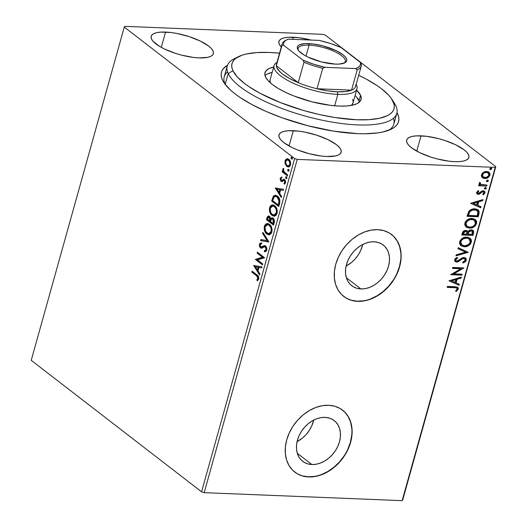 <?xml version="1.0" encoding="UTF-8"?>
<svg xmlns="http://www.w3.org/2000/svg" width="527" height="527" viewBox="0 0 527 527"><rect width="100%" height="100%" fill="white"/><g stroke="black" fill="none" stroke-linecap="round" stroke-linejoin="round"><path stroke-width="0.79" d="M393.063 101.395A88.035 27.239 -164.4 0 1 395.849 105.822L393.122 101.527A84.122 26.027 -164.4 0 1 327.109 116.157A84.122 26.027 -164.4 0 1 232.934 70.704L228.204 73.569A88.035 27.239 15.6 0 0 326.766 121.138A88.035 27.239 15.6 0 0 395.849 105.822A88.035 27.239 -164.4 0 1 396.818 113.371L393.814 124.122A88.035 27.239 -164.4 0 1 388.867 130.215A88.035 27.239 15.6 0 0 393.517 118.246M396.996 112.58A91.948 28.445 -164.4 0 1 391.278 129.161A91.948 28.445 -164.4 0 1 357.681 133.647L364.809 133.766L377.411 132.942L382.767 132.007L391.337 129.128L394.466 127.218L396.778 125.018L398.26 122.541L398.893 119.82L398.662 116.875L396.996 112.58M297.076 441.626A25.744 19.459 127.7 0 0 313.697 420.091L311.628 426.198L309.197 430.572L306.121 434.571L302.505 438.036L297.076 441.626M311.885 464.537L297.327 453.299L311.885 464.537L307.913 463.918L304.342 462.416L301.319 460.091L298.954 457.028L297.34 453.352L296.536 449.195L296.576 444.722L297.459 440.104L299.145 435.526L301.576 431.145L304.659 427.153L308.269 423.682L312.267 420.875L316.51 418.846L320.824 417.661L325.054 417.377A25.744 19.459 -52.3 0 1 334.197 420.572A25.744 19.459 -52.3 0 1 337.24 447.522A25.744 19.459 -52.3 0 1 311.885 464.537A25.744 19.459 -52.3 0 1 302.735 461.336A25.744 19.459 -52.3 0 1 299.698 434.386A25.744 19.459 -52.3 0 1 325.054 417.377L329.026 417.997L332.59 419.492L335.613 421.817L337.978 424.881L339.592 428.556L340.396 432.713L340.356 437.186L339.48 441.804L337.787 446.389L335.356 450.763L332.28 454.761L328.67 458.226L324.665 461.033L320.423 463.062L316.108 464.247L311.885 464.537M346.107 266.03A25.744 19.459 127.7 0 0 362.721 244.502L360.652 250.602L358.222 254.976L355.145 258.974L351.535 262.446L346.107 266.03M360.909 288.941L346.351 277.703L360.909 288.941L356.937 288.322L353.373 286.82L350.35 284.494L347.985 281.438L346.371 277.755L345.567 273.605L345.607 269.132L346.483 264.514L348.176 259.93L350.607 255.555L353.683 251.557L357.293 248.092L361.298 245.286L365.534 243.25L369.855 242.071L374.078 241.781A25.744 19.459 -52.3 0 1 383.221 244.983A25.744 19.459 -52.3 0 1 386.265 271.925A25.744 19.459 -52.3 0 1 360.909 288.941A25.744 19.459 -52.3 0 1 351.766 285.739A25.744 19.459 -52.3 0 1 348.722 258.797A25.744 19.459 -52.3 0 1 374.078 241.781L378.05 242.4L381.614 243.902L384.638 246.228L387.002 249.291L388.623 252.967L389.427 257.123L389.387 261.59L388.504 266.207L386.818 270.792L384.387 275.166L381.304 279.165L377.694 282.637L373.689 285.436L369.453 287.472L365.139 288.651L360.909 288.941M343.657 296.391A39.123 29.571 127.7 0 0 357.49 301.194L357.695 301.352A39.123 29.571 -52.3 0 1 343.788 296.49A39.123 29.571 -52.3 0 1 339.171 255.536A39.123 29.571 -52.3 0 1 377.701 229.68L371.278 230.121L364.724 231.92L358.274 235.009L352.194 239.265L346.707 244.535L342.03 250.615L338.334 257.262L335.765 264.231L334.428 271.247L334.368 278.039L335.587 284.356L338.044 289.949L341.641 294.6L346.232 298.13L351.654 300.416L357.695 301.352L364.111 300.917L370.672 299.119L377.115 296.029L383.201 291.767L388.689 286.497L393.366 280.423L397.062 273.77L399.624 266.807L400.961 259.791L401.027 252.993L399.802 246.682L397.351 241.089L393.755 236.439L389.157 232.901L383.742 230.622L377.701 229.68A39.123 29.571 -52.3 0 1 391.601 234.548A39.123 29.571 -52.3 0 1 396.225 275.496A39.123 29.571 -52.3 0 1 357.695 301.352L357.49 301.194A39.123 29.571 127.7 0 0 396.001 275.39A39.123 29.571 127.7 0 0 391.469 234.443M294.633 471.981A39.123 29.571 127.7 0 0 308.46 476.79L308.664 476.948A39.123 29.571 -52.3 0 1 294.764 472.087A39.123 29.571 -52.3 0 1 290.14 431.132A39.123 29.571 -52.3 0 1 328.677 405.276L322.254 405.711L315.693 407.509L309.25 410.599L303.17 414.861L297.683 420.131L292.999 426.205L289.31 432.858L286.741 439.821L285.403 446.837L285.344 453.635L286.563 459.952L289.02 465.539L292.61 470.189L297.208 473.727L302.63 476.006L308.664 476.948L315.087 476.507L321.648 474.715L328.09 471.625L334.171 467.363L339.658 462.093L344.342 456.013L348.031 449.366L350.6 442.397L351.937 435.381L351.996 428.589L350.778 422.272L348.321 416.686L344.73 412.028L340.132 408.497L334.711 406.218L328.677 405.276A39.123 29.571 -52.3 0 1 342.576 410.138A39.123 29.571 -52.3 0 1 347.201 451.092A39.123 29.571 -52.3 0 1 308.664 476.948L308.46 476.79A39.123 29.571 127.7 0 0 346.97 450.987A39.123 29.571 127.7 0 0 342.445 410.039M293.315 130.683A32.279 9.987 -164.4 0 1 326.239 138.818A32.279 9.987 -164.4 0 1 341.134 152.277A32.279 9.987 -164.4 0 1 326.78 156.506L335.587 155.933L338.591 154.918L340.501 153.476L341.246 151.651L340.785 149.516L339.144 147.152L336.391 144.655L327.978 139.635L316.846 135.215L304.672 132.073L298.776 131.137L288.5 130.722L284.508 131.256L281.504 132.264L279.593 133.713L278.849 135.538L279.31 137.672L280.95 140.03L283.704 142.534L292.116 147.553L297.439 149.885L309.323 153.739L321.318 156.051L326.78 156.506A32.279 9.987 -164.4 0 1 293.855 148.364A32.279 9.987 -164.4 0 1 278.954 134.912A32.279 9.987 -164.4 0 1 293.315 130.683L289.046 145.972L293.315 130.683M293.275 37.226A32.279 9.987 -164.4 0 1 311.022 40.065L298.737 37.681L288.453 37.265L284.468 37.799L281.458 38.807L279.547 40.256L278.809 42.081L279.264 44.215L281.299 46.995A32.279 9.987 -164.4 0 1 278.915 41.455A32.279 9.987 -164.4 0 1 293.275 37.226L292.683 39.327L293.275 37.226M165.557 32.075A32.279 9.987 -164.4 0 1 198.481 40.21A32.279 9.987 -164.4 0 1 213.376 53.662A32.279 9.987 -164.4 0 1 199.015 57.898L207.822 57.324L210.833 56.31L212.743 54.867L213.481 53.043L213.027 50.908L211.386 48.543L208.626 46.047L200.22 41.027L189.081 36.607L176.907 33.458L171.018 32.529L160.742 32.114L156.75 32.648L153.739 33.656L151.829 35.105L151.091 36.93L151.545 39.064L153.186 41.422L159.714 46.462L164.352 48.945L175.491 53.365L181.565 55.131L193.554 57.443L199.015 57.898A32.279 9.987 -164.4 0 1 166.097 49.755A32.279 9.987 -164.4 0 1 151.196 36.304A32.279 9.987 -164.4 0 1 165.557 32.075L161.288 47.364L165.557 32.075M421.033 135.834A32.279 9.987 -164.4 0 1 453.958 143.976A32.279 9.987 -164.4 0 1 468.852 157.428A32.279 9.987 -164.4 0 1 454.491 161.657L459.313 161.618L463.299 161.084L466.309 160.076L468.22 158.627L468.958 156.802L468.503 154.668L466.863 152.31L464.103 149.806L455.697 144.787L444.557 140.366L438.49 138.601L426.495 136.289L416.218 135.874L412.226 136.407L409.216 137.422L407.305 138.864L406.567 140.689L407.022 142.824L408.662 145.182L411.422 147.685L419.828 152.705L430.967 157.125L437.041 158.89L449.03 161.203L454.491 161.657A32.279 9.987 -164.4 0 1 421.574 153.522A32.279 9.987 -164.4 0 1 406.673 140.063A32.279 9.987 -164.4 0 1 421.033 135.834L416.765 151.124L421.033 135.834M402.727 499.932L495.775 166.664L325.429 35.184L495.775 166.664L495.196 167.382L402.141 500.65L204.18 492.666L297.235 159.391L495.196 167.382L297.235 159.391L294.619 158.548L201.571 491.816L31.225 360.336L124.273 27.068L294.619 158.548L124.273 27.068L124.859 26.35L322.82 34.334L124.859 26.35L124.273 27.068L31.225 360.336L201.571 491.816L294.619 158.548L297.235 159.391L204.18 492.666L201.571 491.816L204.18 492.666L402.141 500.65L495.196 167.382L495.775 166.664L402.727 499.932L402.141 500.65L402.727 499.932M288.539 166.96L287.465 166.433L285.884 164.075L285.252 164.049L286.826 166.407L288.829 166.907L289.804 166.295L290.489 164.931L290.324 161.552L288.302 159.009L286.965 158.779L285.766 159.47L285.021 161.19L285.041 163.291L285.252 164.049L285.884 164.075L285.753 160.807L285.12 160.788L285.252 164.049L286.826 166.407L288.223 166.973L290.489 164.931C290.845 162.309 290.278 160.445 288.803 159.332L286.695 158.844L285.12 160.788L285.753 160.807L287.334 158.871L286.695 158.844L287.702 158.792M287.34 175.794L287.61 174.832L283.822 171.532L283.183 168.482L282.722 169.714L283.19 171.413L282.426 170.827L282.156 171.789L287.34 175.794L287.61 174.832L284.132 171.96L283.183 168.482L282.801 169.081L283.19 171.413L282.426 170.827L282.156 171.789L287.34 175.794M282.057 180.412L281.286 180.306L280.851 178.837L281.741 178.021L281.458 177.118L280.107 178.844L280.812 181.09L281.932 181.604L283.678 180.405L284.343 180.517L284.903 182.065L283.934 183.244L284.257 184.167L285.298 183.284L285.627 181.736L285.074 180.05L284.152 179.292L281.826 180.445L281.062 180.069L280.851 178.837L281.741 178.021L281.458 177.118L280.245 178.264L280.838 178.436L282.09 177.138M279.58 203.593L279.857 200.089L278.638 197.315L276.016 195.339L273.757 195.807L271.668 201.031L278.763 206.505L279.58 203.593C280.259 200.049 279.547 197.559 277.459 196.116L275.357 195.227L273.289 196.34L271.668 201.031L278.763 206.505L279.58 203.593M273.559 225.161L274.415 220.721L273.072 218.138L271.846 217.776L270.7 218.718L269.929 216.768L268.414 215.991L267.38 216.775L266.458 219.68L273.559 225.161L274.257 222.651C274.633 220.563 274.238 219.054 273.072 218.138L272.136 217.756L270.7 218.718L269.521 216.38L268.572 215.991L266.958 217.908L266.458 219.68L273.559 225.161M268.842 242.045L262.914 232.387L262.617 233.435L267.156 240.641L260.918 239.535L260.621 240.589L268.889 241.886L262.914 232.387L262.617 233.435L267.156 240.641L260.918 239.535L260.621 240.589L268.842 242.045M262.736 263.915L257.459 259.837L264.488 257.644L257.393 252.163L257.123 253.131L262.413 257.216L255.371 259.403L262.466 264.877L262.736 263.915L257.459 259.837L264.429 257.861L257.393 252.163L257.123 253.131L262.413 257.216L255.371 259.403L262.466 264.877L262.736 263.915M256.544 275.746L257.611 276.701L258.065 277.979L256.84 279.877L257.255 280.786L258.678 279.224L258.566 276.629L252.09 271.142L251.827 272.103L256.544 275.746L257.183 275.773L252.466 272.13L251.827 272.103L256.544 275.746L257.999 278.5L256.84 279.877L257.255 280.786L258.731 279.053C258.895 276.853 258.283 275.443 256.886 274.837L252.09 271.142L251.827 272.103L252.466 272.13L252.624 271.55L252.466 272.13L257.183 275.773L256.544 275.746M253.665 265.509L259.64 275.008L259.936 273.961L258.019 270.911L259.001 267.393L261.636 267.861L261.932 266.807L253.665 265.509L254.324 265.456L253.665 265.509L259.64 275.008L259.936 273.961L258.019 270.911L259.001 267.393L261.636 267.861L261.932 266.807L253.665 265.509M266.807 250.141L266.86 248.243L265.786 246.149L264.185 245.654L260.891 247.005L260.022 245.187L260.509 244.205L261.464 243.909L261.24 242.822L259.699 243.579L259.442 246.445L260.681 248.026L261.84 248.112L264.561 246.748L265.792 247.486L266.056 249.646L265.279 250.562L264.323 250.7L264.468 251.761L266.095 251.346L266.807 250.141L265.621 246.01L264.58 245.622L261.715 246.972L260.634 246.847L260.088 244.89L261.464 243.909L261.24 242.822L259.363 244.317L260.391 247.835L261.609 248.171L264.561 246.748L265.344 246.965L266.056 249.646L264.323 250.7L264.468 251.761L266.807 250.141M269.073 234.818L266.807 234.021L268.849 234.825L270.904 233.896L271.86 232.038L272.084 229.627L270.661 225.589L268.81 223.916L267.644 223.54L265.983 223.922L264.778 225.299L264.244 226.939L264.251 229.456L264.91 231.57L266.188 233.468L267.446 234.047C265.404 232.559 264.594 230.003 265.015 226.379L264.376 226.353C263.955 229.976 264.765 232.532 266.807 234.021L268.75 234.825L271.86 232.038C272.307 228.415 271.51 225.852 269.468 224.35L267.472 223.527L264.376 226.353L265.015 226.379L267.795 223.56M274.277 216.162L272.018 215.372L274.06 216.169L276.115 215.24L277.064 213.389L277.294 210.971L275.871 206.94L274.014 205.26L272.854 204.884L271.194 205.267L269.982 206.643L269.449 208.284L269.462 210.8L270.12 212.915L271.398 214.812L272.657 215.398C270.608 213.903 269.798 211.347 270.219 207.73L269.587 207.704C269.159 211.32 269.969 213.876 272.018 215.372L273.961 216.169L277.064 213.389C277.518 209.766 276.721 207.197 274.672 205.695L272.683 204.871L269.587 207.704L270.219 207.73L272.999 204.904M275.305 188.007L281.28 197.5L281.576 196.452L279.659 193.409L280.641 189.885L283.276 190.352L283.572 189.305L275.305 188.007L275.964 187.955L275.305 188.007L281.28 197.5L281.576 196.452L279.659 193.409L280.641 189.885L283.276 190.352L283.572 189.305L275.305 188.007M285.99 178.462L286.807 178.119L286.438 176.855L285.621 177.204L286.26 177.23L286.629 178.488L286.26 177.23L285.621 177.204L286.095 178.528L286.84 177.922L286.22 176.743L285.687 177.032L285.654 177.961L286.919 178.613M288.052 171.064L288.868 170.722L288.5 169.457L287.683 169.806L288.322 169.832L288.691 171.091L288.322 169.832L287.683 169.806L288.157 171.137L288.908 170.531L288.282 169.345L287.749 169.635L287.716 170.564L288.98 171.216M291.418 159.009L292.235 158.66L291.866 157.402L291.056 157.744L291.695 157.771L292.057 159.035L291.695 157.771L291.056 157.744L291.523 159.075L292.274 158.469L291.655 157.283L291.115 157.58L291.082 158.508L292.347 159.154M488.792 172.033L489.945 175.135L488.997 172.177L486.724 171.427L483.562 172.25L481.494 174.793L482.119 177.447L483.299 178.225L485.868 178.436L488.345 177.388L489.807 175.544L489.991 173.567L488.489 171.855L486.342 171.427L484.346 171.855L482.277 173.317L481.368 175.577L482.06 177.447M486.744 186.064L487.014 185.102L480.999 184.549L480.196 183.87L480.4 182.862L479.662 182.362L479.148 183.666L480.051 184.819L478.852 184.773L478.582 185.735L486.744 186.064L478.661 185.445L486.744 186.064L487.014 185.102L480.552 184.292L480.4 182.862L479.662 182.362L479.175 183.086L480.051 184.819L478.852 184.773L478.582 185.735L486.744 186.064M478.43 193.369L477.185 192.085L478.391 190.879L477.185 192.085L477.587 192.395L478.793 191.196L478.252 190.603L476.52 192.625L476.704 193.613L477.831 194.298L479.544 194.081L482.021 192.019L483.187 191.795L483.984 192.737L482.712 194.285L483.318 194.871L484.978 192.928L484.932 191.815L484.313 191.117L482.172 190.932L478.43 193.369L477.554 192.605L478.793 191.196L478.252 190.603L476.573 192.414L477.027 193.962L478.2 194.338L479.544 194.081L482.113 191.966L483.615 191.986L483.944 193.001L482.712 194.285L483.318 194.871L484.978 192.928L484.432 191.196L483.187 190.8L481.836 191.064L479.234 193.172L477.679 192.994M478.984 213.863L479.129 211.202L478.002 209.766L475.848 208.936L472.647 209.028L470.868 209.667L468.905 211.268L466.994 216.327L478.173 216.781L478.984 213.863L478.582 213.554L477.765 216.465L478.173 216.781L478.984 213.863L478.121 209.858L474.88 208.837C472.627 208.6 470.591 209.476 468.766 211.459L466.994 216.327L478.173 216.781L467.08 216.037L477.765 216.465L478.582 213.554L478.984 213.863M472.963 235.431L473.701 231.373L472.884 230.306L471.316 229.838L469.465 230.246L467.91 231.702L466.514 230.523L464.182 230.754L462.759 232.012L461.79 234.983L472.963 235.431L461.869 234.686L472.963 235.431L473.661 232.921L472.976 230.371L471.316 229.838L467.91 231.702L467.33 230.905L465.861 230.431C464.096 230.378 462.904 231.3 462.284 233.204L461.79 234.983L472.963 235.431M468.253 252.314L458.24 247.683L457.95 248.731L465.572 252.123L456.244 254.831L455.954 255.885L468.253 252.314L467.844 252.005L456.086 255.417L467.844 252.005L468.253 252.314L458.24 247.683L457.95 248.731L465.572 252.123L456.244 254.831L455.954 255.885L468.253 252.314M462.146 274.185L453.833 273.849L463.892 267.914L452.719 267.459L452.449 268.427L460.782 268.763L450.697 274.699L461.876 275.147L462.146 274.185L453.833 273.849L463.892 267.914L452.719 267.459L452.449 268.427L460.782 268.763L450.697 274.699L461.876 275.147L462.146 274.185M454.59 287.702L456.283 287.88L457.067 288.506L456.962 289.481L455.572 290.983L456.29 291.51L458.246 289.191L458.2 287.88L457.377 287.09L447.423 286.438L447.153 287.399L454.182 287.386L447.232 287.11L454.182 287.386L456.751 288.104L457.093 289.158L455.572 290.983L456.29 291.51L458.246 289.191L457.752 287.314L454.966 286.741L447.423 286.438L447.153 287.399L454.59 287.702M448.991 280.805L459.043 285.278L459.34 284.231L456.118 282.795L457.1 279.27L461.039 278.131L461.336 277.077L448.991 280.805L459.043 285.278L459.34 284.231L456.118 282.795L457.1 279.27L461.039 278.131L461.336 277.077L448.991 280.805M464.676 258.928L463.338 258.164L464.728 258.81L465.15 260.305L462.739 262.196L463.088 262.999L466.316 260.279L466.145 258.658L465.031 257.716L463.496 257.532L461.869 258.052L457.192 261.096L455.921 260.773L455.677 260.081L456.033 259.225L457.627 258.177L457.153 257.393L455.631 258.276L454.584 259.739L454.985 261.484L457.021 262.077L458.576 261.57L462.265 258.895L464.076 258.513L465.077 259.244L465.15 260.305L462.739 262.196L463.088 262.999L465.427 261.702L466.316 260.279L465.908 259.969L462.68 262.69L463.661 262.281M469.84 238.026L471.369 242.183L470.044 238.171L466.83 237.137C463.628 236.939 461.217 238.494 459.597 241.781L460.901 245.707L465.209 246.761L468.338 245.773L470.216 244.291L471.369 242.183L471.388 240.029L470.354 238.435L467.818 237.236L464.748 237.315L462.647 238.138L460.051 240.661L459.531 243.632L461.072 245.832L464.195 246.788L460.69 245.536M471.843 227.4L475.018 225.325L476.171 223.217C474.557 226.458 472.166 227.993 468.997 227.822L469.399 228.132C472.567 228.303 474.959 226.768 476.579 223.527L476.171 223.217L476.191 221.063L475.044 219.37L476.171 223.217L475.255 219.522L472.04 218.481C468.832 218.29 466.421 219.838 464.807 223.132L466.105 227.051L470.42 228.105L473.549 227.117L475.42 225.635L476.579 223.527L476.592 221.373L475.558 219.785L473.029 218.586L469.959 218.665L467.851 219.489L465.255 222.012L464.682 224.673L466.283 227.183L469.399 228.132L465.894 226.88M470.631 203.303L480.683 207.776L480.98 206.722L477.758 205.293L478.74 201.769L482.679 200.622L482.976 199.575L470.631 203.303L480.683 207.776L480.98 206.722L477.758 205.293L478.74 201.769L482.679 200.622L482.976 199.575L470.631 203.303M485.808 187.52L486.263 188.323L485.558 187.48L484.399 188.244L485.103 189.088L486.078 188.666L486.111 187.704L485.387 187.487L484.379 188.337L485.103 189.088L484.445 188.738M487.87 180.122L488.325 180.926L487.62 180.082L486.467 180.853L487.172 181.69L488.14 181.268L488.18 180.313L487.455 180.089L486.447 180.939L487.172 181.69L486.513 181.341M491.236 168.067L491.691 168.864L490.986 168.021L489.833 168.792L490.538 169.635L491.507 169.207L491.704 168.515L490.821 168.027L489.814 168.884L490.538 169.635L489.879 169.279M322.82 34.334L325.429 35.184L322.82 34.334M227.493 65.256L223.27 68.714L221.788 71.191L221.162 73.912L221.386 76.856L222.466 79.992L224.39 83.292L230.681 90.249L234.989 93.839L240.022 97.455L252.058 104.649L266.319 111.533L282.255 117.857L307.966 125.769L333.848 131.183L357.681 133.647A91.948 28.445 -164.4 0 1 223.797 82.396A91.948 28.445 -164.4 0 1 227.493 65.256M225.312 84.551A88.035 27.239 -164.4 0 1 224.232 76.777A88.035 27.239 -164.4 0 1 227.532 71.903A88.035 27.239 15.6 0 0 225.312 84.551M302.426 475.848L308.46 476.79L314.882 476.355M321.444 474.557L327.886 471.467L333.973 467.205L339.454 461.935L344.138 455.862M347.833 449.208L350.396 442.245L351.733 435.23M351.792 428.431L350.574 422.114L348.123 416.528L344.526 411.877M351.45 300.258L357.49 301.194L363.913 300.759M370.468 298.961L376.917 295.871L382.997 291.609L388.485 286.339L393.162 280.265M396.857 273.618L399.426 266.649L400.764 259.633M400.823 252.835L399.604 246.524L397.147 240.931L393.55 236.28M457.528 287.169L458.246 289.191L457.838 288.882L455.888 291.194L456.29 291.51L455.578 290.976L456.494 290.733L457.713 289.237L457.937 288.183L457.39 287.037M456.527 287.966L454.182 287.386L456.25 287.722M460.802 277.235L461.039 278.131L460.638 277.815L456.698 278.961L457.1 279.27L456.698 278.961L455.71 282.485L456.118 282.795L455.71 282.485L456.698 278.961L460.638 277.815L460.802 277.235M458.898 284.033L458.642 284.969L459.043 285.278L449.024 280.693L458.642 284.969L458.898 284.033M455.433 279.323L451.303 280.529L451.711 280.838L455.842 279.639L455.433 279.323L451.303 280.529L451.711 280.838L455.842 279.639L455.084 282.34L451.711 280.838L455.084 282.34L455.842 279.639L455.433 279.323M461.659 274.165L461.468 274.837L461.876 275.147L450.908 274.409L461.468 274.837L461.659 274.165M460.381 268.447L452.535 268.131L460.381 268.447M463.305 267.887L453.424 273.533L453.833 273.849L453.424 273.533L463.305 267.887M462.561 258.75L463.747 258.474L462.153 258.434L462.561 258.75L462.153 258.434L459.926 259.963L460.334 260.272L462.561 258.75M458.404 261.662L460.334 260.272L459.926 259.963L458.003 261.346L458.404 261.662L458.003 261.346L456.165 261.774L456.566 262.09L458.404 261.662M465.374 257.881L466.316 260.279L465.585 258.026L464.03 257.512L456.79 261.122L456.039 260.878L455.321 259.488L456.665 258.144L455.321 259.488L455.73 259.798L457.627 258.177L457.153 257.393L454.584 259.739L455.144 261.623L456.566 262.09L454.959 261.451M455.908 260.72L455.321 259.488L455.855 260.7M464.274 261.952L465.908 259.969L465.44 257.953M455.717 261.728L458.003 261.346L461.863 258.586M462.153 258.434L464.3 258.474M465.17 251.814L457.983 248.619L465.17 251.814M464.195 246.788C467.363 246.959 469.755 245.424 471.369 242.183L470.96 241.867C469.346 245.108 466.955 246.643 463.786 246.471L464.195 246.788M461.125 245.799L463.286 246.438L465.855 246.28M461.487 245.971L461.869 246.122M466.632 246.05L468.918 244.805L470.776 242.427L470.98 239.713L469.834 238.026M460.275 242.795L460.73 240.582L462.811 238.579L466.158 237.789L469.004 238.817M461.204 244.482L460.374 243.197M460.756 241.788C462.087 239.179 464.017 237.954 466.56 238.099L466.158 237.789C463.615 237.637 461.678 238.869 460.354 241.471L461.612 244.798L460.638 242.683L461.402 240.483L463.22 238.896L466.56 238.099L469.221 238.968L470.216 242.17C468.905 244.752 466.988 245.971 464.458 245.819L461.804 244.956L460.756 241.788M468.997 238.81L466.158 237.789L468.806 238.691L470.229 240.431L470.064 242.618L468.562 244.502L464.86 245.826L461.606 244.791M467.113 230.76L466.698 230.444M472.765 230.233L473.661 232.921L473.259 232.611L472.561 235.121L473.378 231.966L472.482 229.996M471.876 231.017L470.644 230.49L471.046 230.8L470.644 230.49L468.226 231.92L468.628 232.236L468.226 231.92L467.66 233.454L468.068 233.764L468.628 232.236L471.046 230.8L472.1 231.162L472.087 234.423L467.528 233.942L467.93 234.251L468.068 233.764L467.66 233.454L467.528 233.942L468.042 232.295L469.307 230.819L470.855 230.51L472.014 231.208M466.435 231.597L465.203 231.083L465.611 231.393L465.203 231.083L463.075 232.75L463.483 233.059L465.611 231.393L466.665 231.748L466.784 234.205L462.798 233.751L463.207 234.06L463.483 233.059L463.075 232.75L462.798 233.751L463.879 231.452L465.203 231.083L466.316 231.478M463.483 233.059L464.946 231.458L466.362 231.564L467.08 232.394L466.784 234.205L463.207 234.06L463.483 233.059M466.336 227.144L468.496 227.783L471.066 227.624M466.698 227.321L467.074 227.473M471.362 219.133L474.214 220.167L471.362 219.133C468.819 218.982 466.889 220.214 465.558 222.822L467.541 220.233L469.702 219.285L471.77 219.449L471.362 219.133M466.408 225.826L465.585 224.542M465.486 224.146L465.558 222.822L465.967 223.132C467.291 220.53 469.228 219.298 471.77 219.449L474.425 220.319L475.42 223.514C474.116 226.096 472.199 227.315 469.669 227.17L467.014 226.307L465.558 222.822L466.823 226.142L465.848 224.034L466.922 221.452L470.11 219.594L473.318 219.726L474.623 220.477L475.486 221.972L475.354 223.738L474.484 225.194L472.982 226.373L470.479 227.15L468.114 226.893L466.817 226.142M477.917 209.706L478.582 213.554L478.727 210.892L477.594 209.45M476.915 210.425L474.201 209.489C472.357 209.291 470.716 210.029 469.274 211.696L469.676 212.012L469.274 211.696L468.18 214.463L468.411 215.411L469.676 212.012C471.118 210.339 472.765 209.601 474.61 209.805L477.133 210.576L478.022 212.137L477.297 215.767L468.411 215.411L468.009 215.095L468.628 213.06L470.321 210.589L472.917 209.548L476.105 209.891M476.645 210.201L477.001 210.51M482.442 199.726L482.679 200.622L482.277 200.313L478.338 201.452L478.74 201.769L478.338 201.452L477.35 204.977L477.758 205.293L477.35 204.977L478.338 201.452L482.277 200.313L482.442 199.726M480.538 206.531L480.281 207.46L480.683 207.776L470.664 203.185L480.281 207.46L480.538 206.531M477.073 201.821L472.943 203.02L473.351 203.336L477.482 202.131L477.073 201.821L472.943 203.02L473.351 203.336L477.482 202.131L476.724 204.832L473.351 203.336L476.724 204.832L477.482 202.131L477.073 201.821M477.666 192.987L477.185 192.085L478.022 193.06M484.227 191.064L484.978 192.928L484.57 192.618L482.91 194.555L484.504 192.823L484.208 191.051M483.397 191.861L481.711 191.65L482.113 191.966L481.711 191.65L480.578 192.645L480.986 192.954L480.578 192.645L479.142 193.765L479.544 194.081L479.142 193.765L477.791 194.028L478.2 194.338L476.843 193.791M476.764 193.745L478.799 193.896L481.711 191.65L483.338 191.795M484.616 188.929L486.263 188.323L485.854 188.007L484.702 188.778L485.103 189.088M485.63 187.329L486.039 187.638L485.558 187.48M484.392 188.719L485.67 188.35L485.71 187.395M479.675 184.529L480.051 184.819L479.675 184.529M480.137 183.969L479.702 183.284L479.992 182.546L479.728 182.974L480.374 184.127M486.526 185.082L486.342 185.754L486.526 185.082M486.684 181.538L488.325 180.926L487.923 180.609L486.764 181.38L487.172 181.69M487.699 179.931L488.101 180.241L487.62 180.082M486.454 181.321L487.738 180.959L487.771 179.997M482.119 177.447L484.754 178.508C487.06 178.62 488.792 177.5 489.945 175.135L489.537 174.819C488.391 177.184 486.658 178.31 484.346 178.192L482.271 177.592L485.084 178.172L487.943 177.072L489.399 175.227L489.504 173.021M489.28 172.592L488.43 171.749M482.93 176.723L482.021 174.832L483.246 172.948L485.782 172.079L487.976 172.77M488.068 172.856L486.059 172.079L488.285 173.008L488.937 175.096C488.048 176.841 486.744 177.658 485.024 177.54L483.219 176.953L482.495 174.839C483.417 173.1 484.741 172.283 486.467 172.395L486.059 172.079C484.339 171.973 483.015 172.784 482.086 174.523L483.035 176.789M490.051 169.477L491.691 168.864L491.289 168.554L490.13 169.319L490.538 169.635M491.065 167.869L491.467 168.185L490.986 168.021M489.82 169.259L491.105 168.897L491.138 167.935M468.068 233.764L468.734 232.064L469.715 231.136L471.257 230.819L472.423 231.518L472.087 234.423L467.93 234.251L468.068 233.764M468.411 215.411L469.676 212.012L472.001 210.201L475.907 209.99L477.91 211.637L477.297 215.767L468.411 215.411M486.467 172.395L488.713 173.462L488.694 175.695L486.144 177.441L483.338 177.032L482.508 176.005L482.752 174.233L484.194 172.922L486.467 172.395M257.749 280.496L257.479 279.903L256.84 279.877L257.479 279.903L258.362 279.079L257.723 279.053L258.362 279.079L258.638 278.526L257.999 278.5L258.638 278.526L257.183 275.773L258.382 276.906L258.704 278.006L257.479 279.903L257.749 280.496M261.662 267.775L259.001 267.393L261.662 267.775M259.831 274.323L254.304 265.536L259.831 274.323M258.046 269.962L258.797 267.268L255.397 266.754L258.797 267.268L255.397 266.754L258.158 267.242L257.407 269.943L258.046 269.962L258.797 267.268L258.158 267.242L257.407 269.943L255.397 266.754L257.407 269.943L258.046 269.962M262.578 264.495L256.01 259.422L255.371 259.403L263.052 257.242L262.413 257.216L263.052 257.242L257.762 253.158L257.123 253.131L257.762 253.158L257.92 252.571L257.762 253.158L263.052 257.242L256.01 259.422L262.578 264.495M265.101 251.748L264.962 250.727L264.323 250.7L266.695 249.673L266.056 249.646L266.695 249.673L265.983 246.992L265.2 246.768L266.221 247.216L266.794 248.856L266.366 250.285L264.962 250.727L265.101 251.748M264.561 246.748L265.344 246.965M261.287 248.191L261.932 248.217M262.248 248.197L260.391 247.835L261.03 247.861L260.002 244.344L259.363 244.317L260.002 244.344L261.879 242.848M261.273 246.873L260.634 246.847M261.715 246.972L264.916 245.668M265.193 245.648L261.8 247.097M261.346 242.947L260.068 244.133L260.081 246.484M260.819 243.158L260.147 243.942M260.496 247.288L261.623 248.171M265.397 246.768L265.983 246.992M268.869 241.959L260.621 240.589L261.26 240.615L261.53 239.647L261.26 240.615L268.869 241.959M267.788 240.668L267.156 240.641L267.788 240.668L263.256 233.461L262.617 233.435L263.362 233.099L267.788 240.668M266.636 223.942L265.015 226.379L264.989 229.97L266.827 233.487L269.488 234.851M265.549 231.597L265.812 232.111M267.947 224.686L269.837 225.339L271.293 227.157M271.55 227.763L271.958 230.082L271.438 232.367L270.47 233.428L268.783 233.652M268.651 233.711L269.29 233.731L271.761 231.537L271.122 231.511L271.761 231.537C272.13 228.606 271.491 226.538 269.837 225.339L269.198 225.312C270.852 226.511 271.491 228.58 271.122 231.511L268.651 233.711L267.077 233.059C265.43 231.86 264.778 229.798 265.114 226.873L267.584 224.654L269.837 225.339L267.584 224.654M269.053 216.017L268.019 216.801L267.097 219.706L273.665 224.779L267.097 219.706L266.458 219.68L267.097 219.706L267.591 217.934L266.958 217.908L267.591 217.934L268.895 216.044M272.485 217.803L271.339 218.745L270.7 218.718L272.439 217.809M272.782 218.876L273.23 218.995M273.441 219.127L274.297 221.05L273.737 223.659L274.047 222.559L273.441 219.127L272.189 218.85L273.441 219.127L272.802 219.1L273.408 222.532L274.047 222.559L273.408 222.532L273.098 223.632L273.737 223.659L270.463 221.597L271.109 219.64L272.189 218.85M269.027 217.196L270.423 217.994L270.621 220.115M270.509 220.569L269.903 217.374L269.33 217.131L268.698 217.104L269.903 217.374L269.264 217.348L269.87 220.543L270.509 220.569L269.87 220.543L269.732 221.037L270.371 221.063L267.459 219.278L267.736 218.277L269.264 217.348L270.041 218.652L269.732 221.037L267.459 219.278L268.197 217.315L269.264 217.348M271.84 205.286L270.219 207.73L270.199 211.32L272.037 214.838L274.699 216.195M273.151 206.031L275.041 206.683L276.497 208.508M276.761 209.114L277.169 211.432L276.649 213.712L275.68 214.772L273.987 214.996M273.862 215.056L274.501 215.082L276.965 212.882L276.332 212.855L276.965 212.882C277.34 209.95 276.701 207.888 275.041 206.683L274.402 206.656C276.062 207.862 276.701 209.93 276.332 212.855L273.862 215.056L272.281 214.403C270.641 213.204 269.982 211.143 270.325 208.224L272.795 205.998L275.041 206.683L272.795 205.998M276.003 195.253L273.928 196.367L272.307 201.057L278.875 206.123L272.307 201.057L271.668 201.031L272.307 201.057L272.834 199.153L272.195 199.127L272.834 199.153L273.928 196.367L273.289 196.34L275.68 195.26M276.122 196.393L278.197 197.421L279.527 199.542L279.751 201.604L278.948 205.01L278.309 204.983L272.663 200.629L273.816 197.368L275.516 196.373L277.828 197.111L275.516 196.373M277.189 197.085L279.139 201.222L279.778 201.248L277.828 197.111L277.189 197.085L278.981 199.832L278.599 203.942L279.238 203.969L279.778 201.248L279.139 201.222L278.309 204.983L278.948 205.01L279.238 203.969L278.599 203.942L278.309 204.983L272.663 200.629L274.185 196.907L275.483 196.373L277.189 197.085M283.302 190.267L280.641 189.885L283.302 190.267M281.471 196.815L275.944 188.034L281.471 196.815M279.685 192.46L280.436 189.76L277.037 189.246L280.436 189.76L277.037 189.246L279.797 189.733L279.046 192.434L279.685 192.46L280.436 189.76L279.797 189.733L279.046 192.434L277.037 189.246L279.046 192.434L279.685 192.46M281.826 180.445L283.269 179.918L281.286 180.306M282.571 181.631L281.043 181.295L281.932 181.604L283.783 180.366L285.127 180.675L285.489 182.368L284.982 180.544L284.343 180.517L284.85 182.342L285.417 182.566L284.573 183.271L285.489 182.368L284.85 182.342L283.934 183.244L284.573 183.271L284.797 183.903L284.573 183.271L283.934 183.244L284.257 184.167L285.515 182.724L284.587 179.536L283.697 179.233L282.63 179.891L284.336 179.259M283.783 180.366L284.343 180.517M284.982 180.544L283.934 180.353M280.199 178.409L281.043 181.295L281.681 181.321L280.838 178.436L280.199 178.409M281.728 177.303L280.937 178.152L280.733 179.332L281.075 180.596L282.116 181.565M284.191 179.285L282.189 180.465M286.629 176.776L286.26 177.23L287.077 176.881M287.446 175.412L282.795 171.815L282.156 171.789L282.795 171.815L282.953 171.235L282.795 171.815L287.446 175.412M283.763 171.44L283.19 171.413L283.763 171.44M283.368 169.859L283.44 169.101L282.801 169.081L283.44 169.101L283.822 168.508M283.473 169.009L283.44 170.366M288.691 169.378L288.322 169.832L289.139 169.483M286.556 165.465L287.465 166.433L286.826 166.407L288.829 167M287.88 158.779L286.622 159.279L285.753 160.807L285.575 162.487L286.194 164.832M289.178 160.327L290.331 161.947L290.601 163.825L289.962 165.458L288.849 165.919L290.489 164.464C290.726 162.507 290.285 161.13 289.178 160.327L288.065 159.865L289.178 160.327M285.753 161.282L287.426 159.846L288.539 160.3C289.646 161.104 290.087 162.481 289.85 164.437L290.489 164.464L289.85 164.437L288.223 165.893L287.103 165.445C285.99 164.635 285.535 163.251 285.753 161.282L286.286 160.294L287.426 159.846L289.185 160.972L289.962 163.798L288.974 165.722L287.828 165.827L286.451 164.773L285.759 163.232L285.753 161.282M292.063 157.323L291.695 157.771L292.505 157.428M269.198 225.312L270.918 227.743L271.293 230.556L270.358 232.98L268.144 233.626L265.7 231.399L265.009 227.341L265.443 226.043L266.576 224.877L268.118 224.739L269.198 225.312M270.595 221.109L271.477 219.14L272.143 218.85L272.953 219.239L273.658 221.024L273.098 223.632L270.463 221.597L270.595 221.109M274.402 206.656L276.122 209.087L276.504 211.9L275.562 214.331L273.348 214.97L271.78 213.955L270.726 212.374L270.219 208.692L270.654 207.388L271.787 206.222L273.329 206.09L274.402 206.656M270.087 79.86L270.193 82.719A43.036 13.313 -164.4 0 1 270.074 79.913L274.073 65.585A43.036 13.313 -164.4 0 1 277.024 62.285A43.036 13.313 15.6 0 0 288.822 81.026A43.036 13.313 15.6 0 0 337.833 94.373L337.32 91.797A41.08 12.714 -164.4 0 1 317.01 88.753A41.08 12.714 -164.4 0 1 298.262 82.673A41.08 12.714 -164.4 0 1 276.326 65.737A41.08 12.714 -164.4 0 1 277.083 63.029M356.483 96.975L359.533 101.994A49.887 15.435 15.6 0 0 359.025 100.631L360.527 95.255L356.581 90.17A49.887 15.435 -164.4 0 1 360.527 95.255A49.887 15.435 -164.4 0 1 361.074 99.531A49.887 15.435 -164.4 0 1 315.146 102.594A49.887 15.435 -164.4 0 1 265.529 76.975A49.887 15.435 -164.4 0 1 264.982 72.7A49.887 15.435 -164.4 0 1 273.671 67.021L268.895 68.615L265.951 70.855L264.811 73.675L265.529 76.975L268.072 80.631L272.34 84.491L278.177 88.417L285.344 92.251L293.585 95.855L311.951 101.81L330.482 105.374L338.92 106.072L346.358 106.006L352.517 105.176L357.161 103.615L360.106 101.375L361.239 98.556L360.527 95.255L359.025 100.631A49.887 15.435 15.6 0 0 355.079 95.545M267.393 73.991L272.169 72.397A49.887 15.435 15.6 0 0 265.022 75.611M396.818 113.371A88.035 27.239 -164.4 0 1 315.765 118.779A88.035 27.239 -164.4 0 1 228.204 73.569L225.207 84.32L228.204 73.569A88.035 27.239 -164.4 0 1 227.236 66.027A88.035 27.239 -164.4 0 1 236.656 57.726M238.691 56.567L234.232 58.78A88.035 27.239 15.6 0 0 228.204 73.569L232.934 70.704A84.122 26.027 -164.4 0 1 238.691 56.567A84.122 26.027 -164.4 0 1 279.567 53.194L269.363 52.463L256.82 52.575L246.432 53.971L242.176 55.144L235.753 58.359L233.639 60.381L232.295 62.647L231.722 65.137L231.939 67.831L232.934 70.704L237.216 76.863L244.416 83.378L249.027 86.685L260.048 93.266L280.239 102.534L303.256 110.393L319.191 114.504L334.895 117.528L356.687 119.767L369.236 119.655L379.618 118.259L387.45 115.617L390.303 113.865L392.417 111.849L393.761 109.583L394.328 107.093L394.117 104.392L391.357 98.503L388.834 95.367L381.634 88.852L377.022 85.545L366.008 78.964L358.703 75.289A84.122 26.027 -164.4 0 1 391.917 99.346A84.122 26.027 -164.4 0 1 393.122 101.527L395.849 105.822A88.035 27.239 15.6 0 0 394.585 103.549L391.917 99.346M352.991 103.009L351.423 105.4A43.036 13.313 -164.4 0 0 352.978 103.061A43.036 13.313 -164.4 0 0 352.504 99.372M343.953 63.181A24.453 7.569 15.6 0 0 336.536 52.548A24.453 7.569 15.6 0 0 309.059 45.157L308.75 43.609A25.625 7.931 -164.4 0 1 338.202 51.705A25.625 7.931 -164.4 0 1 344.678 62.865A25.625 7.931 -164.4 0 1 335.317 64.116L321.457 61.916L307.794 57.008L304.112 55.039L298.928 51.033L297.63 49.163L297.261 47.463L297.854 46.014L299.369 44.867L304.922 43.642L313.084 43.972L322.603 45.809L336.272 50.717L342.945 54.709L345.132 56.692L346.437 58.563L346.799 60.262L346.213 61.712L344.698 62.858L339.138 64.083L335.317 64.116A25.625 7.931 -164.4 0 1 297.999 49.828A25.625 7.931 -164.4 0 1 308.75 43.609L309.059 45.157A24.453 7.569 -164.4 0 1 333.999 51.323A24.453 7.569 -164.4 0 1 345.284 61.514A24.453 7.569 -164.4 0 1 343.947 63.181M306.003 56.099L309.059 45.157L306.003 56.099M355.732 84.992A41.08 12.714 -164.4 0 1 351.549 90.15A41.08 12.714 -164.4 0 1 337.32 91.797L345.508 91.56L351.549 90.15L317.01 88.753L327.59 90.842L337.32 91.797L337.833 94.373A43.036 13.313 15.6 0 0 356.166 84.379A43.036 13.313 -164.4 0 1 356.983 88.727A43.036 13.313 -164.4 0 1 337.833 94.373L334.645 105.802L337.833 94.373A43.036 13.313 -164.4 0 1 293.941 83.523A43.036 13.313 -164.4 0 1 274.073 65.585M298.262 82.673L276.326 65.737L276.82 67.634L279.936 71.81L282.505 74.011L289.415 78.451L298.262 82.673L276.326 65.737L282.031 45.315L283.559 45.19L303.032 60.216L303.96 62.245L298.262 82.673A41.08 12.714 15.6 0 0 317.01 88.753L322.715 68.326L324.955 67.331L355.606 68.569L357.253 69.722L351.549 90.15L317.01 88.753L322.715 68.326A41.08 12.714 -164.4 0 1 303.96 62.245L298.262 82.673M361.298 65.987L355.6 86.415A41.08 12.714 15.6 0 1 351.549 90.15L357.253 69.722L355.606 68.569A39.907 12.345 -164.4 0 0 360.501 62.535L361.436 64.564A41.08 12.714 -164.4 0 1 361.298 65.987A41.08 12.714 -164.4 0 1 357.253 69.722A41.08 12.714 15.6 0 0 361.436 64.564L360.501 62.535L341.035 47.509A39.907 12.345 -164.4 0 0 319.105 40.395L288.453 39.156L286.023 40.25L284.376 41.646L283.552 43.3L283.559 45.19L303.032 60.216L313.631 64.222L324.955 67.331L355.606 68.569L358.037 67.476L359.684 66.079L360.514 64.426L360.501 62.535L341.035 47.509L330.436 43.504L319.105 40.395L288.453 39.156A39.907 12.345 -164.4 0 0 286.767 39.848A39.907 12.345 -164.4 0 0 283.559 45.19L282.031 45.315A41.08 12.714 -164.4 0 1 282.162 43.893A41.08 12.714 -164.4 0 1 286.135 40.184M282.162 43.893L276.458 64.314A41.08 12.714 15.6 0 0 276.326 65.737L282.031 45.315A41.08 12.714 15.6 0 1 285.43 40.507L286.767 39.848M298.46 50.48A24.453 7.569 -164.4 0 1 298.177 48.359A24.453 7.569 -164.4 0 1 309.059 45.157A24.453 7.569 15.6 0 0 298.46 50.48M303.96 62.245A41.08 12.714 15.6 0 0 322.715 68.326L324.955 67.331A39.907 12.345 -164.4 0 1 303.032 60.216L303.96 62.245M456.751 288.104L456.349 287.788M464.728 258.81L464.327 258.493M455.144 261.623L454.742 261.306M456.039 260.878L455.631 260.569M465.585 258.026L465.176 257.716M460.901 245.707L460.493 245.391M469.221 238.968L468.813 238.659M461.804 244.956L461.402 244.647M472.976 230.371L472.574 230.062M466.665 231.748L466.263 231.432M472.1 231.162L471.691 230.852M466.105 227.051L465.703 226.742M474.425 220.319L474.023 220.003M467.014 226.307L466.606 225.991M478.121 209.858L477.712 209.542M477.133 210.576L476.731 210.266M483.615 191.986L483.213 191.67M480.552 184.292L480.143 183.976M488.997 172.177L488.588 171.868M488.285 173.008L487.883 172.691M483.219 176.953L482.818 176.637M264.752 246.741L265.391 246.761M261.214 247.077L261.853 247.104M267.472 223.527L268.111 223.553M268.75 234.825L269.389 234.851M272.683 204.871L273.322 204.898M273.961 216.169L274.6 216.195M275.357 195.227L275.996 195.253M281.662 180.451L282.301 180.478M287.386 158.752L288.025 158.779M288.223 166.973L288.862 167M287.426 159.846L288.065 159.865M288.223 165.893L288.862 165.919M224.232 76.777L227.236 66.027M356.983 88.727L352.978 103.061"/></g></svg>
